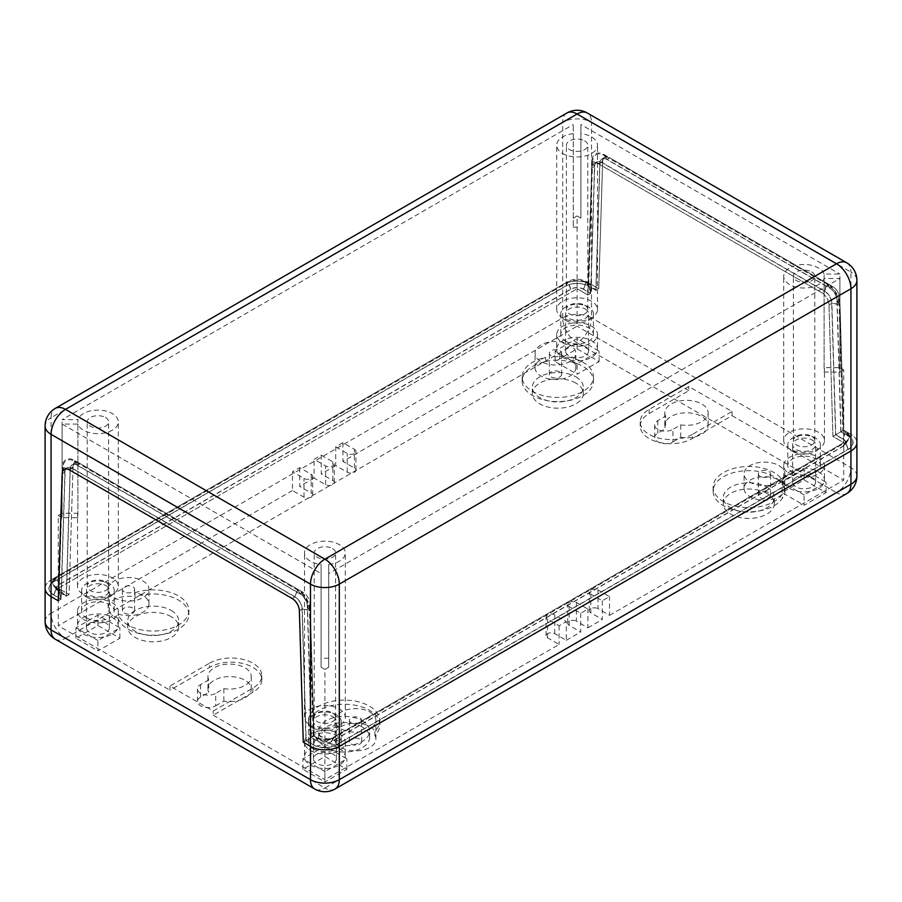 <?xml version="1.0" encoding="UTF-8"?>
<svg xmlns="http://www.w3.org/2000/svg" width="902" height="902" viewBox="0 0 902 902"><rect width="100%" height="100%" fill="white"/><g stroke="black" fill="none" stroke-linecap="round" stroke-linejoin="round"><path stroke-width="0.68" stroke-dasharray="4.51 3.38" d="M362.187 720.698A25.482 14.714 180 0 1 369.651 731.094A25.482 14.714 180 0 1 344.169 745.807A25.482 14.714 180 0 1 318.699 731.094A25.482 14.714 180 0 1 334.428 717.507A25.482 14.714 180 0 1 362.187 720.698M362.187 726.933A25.482 14.714 0 0 0 334.428 723.742A25.482 14.714 0 0 0 318.699 737.34A25.482 14.714 0 0 0 344.169 752.043A25.482 14.714 0 0 0 369.651 737.34A25.482 14.714 0 0 0 362.187 726.933M171.233 610.451A25.482 14.714 180 0 1 178.686 620.847A25.482 14.714 180 0 1 153.216 635.56A25.482 14.714 180 0 1 127.734 620.847A25.482 14.714 180 0 1 143.463 607.26A25.482 14.714 180 0 1 171.233 610.451M171.233 616.686A25.482 14.714 0 0 0 143.463 613.495A25.482 14.714 0 0 0 127.734 627.082A25.482 14.714 0 0 0 153.216 641.796A25.482 14.714 0 0 0 178.686 627.082A25.482 14.714 0 0 0 171.233 616.686M575.848 376.844A25.482 14.714 180 0 1 583.301 387.24A25.482 14.714 180 0 1 557.831 401.954A25.482 14.714 180 0 1 532.349 387.24A25.482 14.714 180 0 1 548.078 373.653A25.482 14.714 180 0 1 575.848 376.844M575.848 383.079A25.482 14.714 0 0 0 548.078 379.9A25.482 14.714 0 0 0 532.349 393.486A25.482 14.714 0 0 0 557.831 408.189A25.482 14.714 0 0 0 583.301 393.486A25.482 14.714 0 0 0 575.848 383.079M766.801 487.091A25.482 14.714 180 0 1 774.266 497.498A25.482 14.714 180 0 1 748.784 512.201A25.482 14.714 180 0 1 723.314 497.498A25.482 14.714 180 0 1 739.031 483.9A25.482 14.714 180 0 1 766.801 487.091M766.801 493.338A25.482 14.714 0 0 0 739.031 490.147A25.482 14.714 0 0 0 723.314 503.733A25.482 14.714 0 0 0 748.784 518.447A25.482 14.714 0 0 0 774.266 503.733A25.482 14.714 0 0 0 766.801 493.338M135.007 592.738A35.663 20.588 180 0 1 170.861 592.546A35.663 20.588 180 0 1 188.879 610.451A35.663 20.588 180 0 1 156.294 630.96A35.663 20.588 180 0 1 118.083 613.991A20.385 11.771 0 0 0 138.592 614.127A20.385 11.771 0 0 0 148.92 603.889A20.385 11.771 0 0 0 135.007 592.738L135.007 596.898A35.663 20.588 180 0 1 170.861 596.707A35.663 20.588 180 0 1 188.879 614.612A35.663 20.588 180 0 1 156.294 635.121A35.663 20.588 180 0 1 118.083 618.152L118.083 613.991M338.024 740.982A35.663 20.588 180 0 1 308.507 720.698A35.663 20.588 180 0 1 344.169 700.099A35.663 20.588 180 0 1 379.843 720.698A35.663 20.588 180 0 1 374.849 731.206A20.385 11.771 0 0 0 352.242 723.325A20.385 11.771 0 0 0 335.138 734.938A20.385 11.771 0 0 0 338.024 740.982L338.024 745.142A35.663 20.588 180 0 1 308.507 724.858A35.663 20.588 180 0 1 344.169 704.259A35.663 20.588 180 0 1 379.843 724.858A35.663 20.588 180 0 1 374.849 735.367L374.849 731.206M782.316 494.127A35.663 20.588 180 0 1 742.605 507.375A35.663 20.588 180 0 1 713.121 487.091A35.663 20.588 180 0 1 747.859 466.503A35.663 20.588 180 0 1 784.402 486.031A20.385 11.771 0 0 0 762.359 476.741A20.385 11.771 0 0 0 744.082 488.444A20.385 11.771 0 0 0 759.383 499.843A20.385 11.771 0 0 0 782.316 494.127L782.316 498.287A35.663 20.588 180 0 1 742.605 511.535A35.663 20.588 180 0 1 713.121 491.252A35.663 20.588 180 0 1 747.859 470.664A35.663 20.588 180 0 1 784.402 490.192L784.402 486.031M559.668 356.279A35.663 20.588 180 0 1 593.493 376.844A35.663 20.588 180 0 1 557.831 397.432A35.663 20.588 180 0 1 522.157 376.844A35.663 20.588 180 0 1 545.654 357.485A20.385 11.771 0 0 0 535.1 367.79A20.385 11.771 0 0 0 555.485 379.562A20.385 11.771 0 0 0 575.871 367.79A20.385 11.771 0 0 0 559.668 356.279L559.668 360.439A35.663 20.588 180 0 1 593.493 381.005A35.663 20.588 180 0 1 557.831 401.593A35.663 20.588 180 0 1 522.157 381.005A35.663 20.588 180 0 1 545.654 361.646L545.654 357.485M135.007 578.171A20.385 11.771 180 0 1 148.92 589.333A20.385 11.771 180 0 1 136.337 600.202A20.385 11.771 180 0 1 114.126 597.654A20.385 11.771 180 0 1 108.15 589.333A20.385 11.771 180 0 1 135.007 578.171M118.083 618.152A20.385 11.771 180 0 1 108.15 608.049A20.385 11.771 180 0 1 135.007 596.898M374.849 716.639A20.385 11.771 180 0 1 375.897 720.382A20.385 11.771 180 0 1 363.326 731.251A20.385 11.771 180 0 1 341.114 728.703A20.385 11.771 180 0 1 335.138 720.382A20.385 11.771 180 0 1 352.242 708.769A20.385 11.771 180 0 1 374.849 716.639M374.849 735.367A20.385 11.771 180 0 1 375.897 739.099A20.385 11.771 180 0 1 360.947 750.441A20.385 11.771 180 0 1 338.024 745.142M784.402 471.464A20.385 11.771 180 0 1 784.841 473.888A20.385 11.771 180 0 1 772.259 484.757A20.385 11.771 180 0 1 750.047 482.209A20.385 11.771 180 0 1 744.082 473.888A20.385 11.771 180 0 1 762.359 462.174A20.385 11.771 180 0 1 784.402 471.464M784.402 490.192A20.385 11.771 180 0 1 784.841 492.605A20.385 11.771 180 0 1 782.316 498.287M559.668 341.723A20.385 11.771 180 0 1 575.871 353.234A20.385 11.771 180 0 1 563.288 364.104A20.385 11.771 180 0 1 541.076 361.555A20.385 11.771 180 0 1 535.1 353.234A20.385 11.771 180 0 1 559.668 341.723M545.654 361.646A20.385 11.771 180 0 1 559.668 360.439M551.167 376.946A6.111 3.529 0 0 0 557.831 377.712A6.111 3.529 0 0 0 561.596 374.454A6.111 3.529 0 0 0 555.485 370.925A6.111 3.529 0 0 0 549.374 374.454A6.111 3.529 0 0 0 551.167 376.946M124.205 613.044A6.111 3.529 0 0 0 130.869 613.811A6.111 3.529 0 0 0 134.646 610.553A6.111 3.529 0 0 0 128.535 607.023A6.111 3.529 0 0 0 122.424 610.553A6.111 3.529 0 0 0 124.205 613.044M351.194 744.094A6.111 3.529 0 0 0 357.857 744.86A6.111 3.529 0 0 0 361.634 741.602A6.111 3.529 0 0 0 355.523 738.073A6.111 3.529 0 0 0 349.412 741.602A6.111 3.529 0 0 0 351.194 744.094M760.138 497.6A6.111 3.529 0 0 0 766.801 498.366A6.111 3.529 0 0 0 770.579 495.097A6.111 3.529 0 0 0 764.456 491.567A6.111 3.529 0 0 0 758.345 495.097A6.111 3.529 0 0 0 760.138 497.6M61.156 599.108L59.16 589.637L66.207 596.199L70.108 469.187A10.193 5.886 60 0 1 72.216 464.812A10.193 5.886 60 0 1 77.313 465.319L300.095 593.944A10.193 5.886 60 0 1 307.3 606.133L311.201 737.644L313.208 736.303L306.161 740.565L302.249 609.042A10.193 5.886 -120 0 0 295.044 596.853L72.273 468.228A10.193 5.886 -120 0 0 67.176 467.721A10.193 5.886 -120 0 0 65.068 472.107L61.156 599.108L53.951 594.948A16.304 9.415 180 0 1 50.399 584.71A16.304 9.415 180 0 1 53.951 581.632L565.577 286.25A16.304 9.415 180 0 1 588.634 286.25L595.839 290.41L599.751 163.409A10.193 5.886 60 0 1 601.859 159.034A10.193 5.886 60 0 1 606.956 159.53L829.727 288.155A10.193 5.886 60 0 1 836.932 300.343L840.844 431.866L835.793 434.775L831.892 303.252A10.193 5.886 -120 0 0 824.687 291.064L601.905 162.45A10.193 5.886 -120 0 0 596.808 161.943A10.193 5.886 -120 0 0 594.7 166.318L590.799 293.33L588.792 283.848L595.839 290.41L598.725 288.753L596.019 290.309L588.104 282.619L590.618 293.432L594.519 166.419A10.193 5.886 60 0 1 596.628 162.044A10.193 5.886 60 0 1 601.724 162.552L824.507 291.177A10.193 5.886 60 0 1 831.712 303.365L835.613 434.877L843.539 430.096L839.807 304.696A17.837 10.294 -120 0 0 827.213 283.375L604.43 154.749A17.837 10.294 -120 0 0 591.825 161.526L588.104 282.619L586.108 281.469L588.814 286.148A16.563 9.561 0 0 0 565.396 286.148L53.77 581.531A16.563 9.561 0 0 0 49.993 584.913A16.563 9.561 0 0 0 53.77 595.049L60.975 599.21L64.888 472.208A10.193 5.886 60 0 1 66.996 467.834A10.193 5.886 60 0 1 72.092 468.33L294.875 596.955A10.193 5.886 60 0 1 302.069 609.143L305.981 740.666L313.896 735.874L310.175 610.485A17.837 10.294 -120 0 0 297.57 589.153L74.787 460.539A17.837 10.294 -120 0 0 62.193 467.315L58.461 588.397L60.975 599.21L58.28 600.777L61.156 599.108M848.23 435.925L841.025 431.765L837.112 300.242L839.818 298.675A10.193 5.886 -120 0 0 832.614 286.498A10.193 5.886 -120 0 1 839.818 298.675L843.72 430.198L850.936 434.358L843.72 430.198L840.844 431.866L848.049 436.027A16.304 9.415 180 0 1 851.601 439.094A16.304 9.415 180 0 1 848.049 449.331L336.423 744.725A16.304 9.415 180 0 1 313.366 744.725L306.161 740.565L303.275 742.222L305.981 740.666L313.186 744.827A16.563 9.561 0 0 0 336.604 744.827L848.23 449.444A16.563 9.561 0 0 0 852.007 439.297A16.563 9.561 0 0 0 848.23 435.925L845.524 431.235A12.741 7.351 180 0 1 848.432 433.839A12.741 7.351 180 0 1 848.432 439.037A12.741 7.351 180 0 1 845.524 441.642L333.898 737.024A12.741 7.351 180 0 1 315.892 737.024L313.896 735.874L311.382 737.543L314.088 735.987L324.9 742.222L843.72 442.679L832.918 436.444L829.006 304.921L832.918 436.444L843.72 442.679L324.9 742.222L314.088 735.987L311.201 737.644L318.406 741.805A9.167 5.299 0 0 0 331.384 741.805L843.009 446.422A9.167 5.299 0 0 0 845.005 444.697A9.167 5.299 0 0 0 843.009 438.936L835.793 434.775L832.918 436.444L835.613 434.877L842.829 439.037L845.524 431.235L843.539 430.096L841.025 431.765L843.72 430.198L839.818 298.675L836.932 300.343L839.097 304.312L842.84 430.525L845.524 432.069A12.741 7.351 180 0 1 848.297 434.471A12.741 7.351 180 0 1 848.297 440.075A12.741 7.351 180 0 1 845.524 442.476L333.898 737.859A12.741 7.351 180 0 1 315.892 737.859L313.208 736.303L309.454 610.102A16.811 9.708 -120 0 0 297.57 589.987L74.787 461.362A16.811 9.708 -120 0 0 62.903 467.755L59.16 589.637L56.476 588.081A12.741 7.351 180 0 1 53.703 585.68A12.741 7.351 180 0 1 53.703 580.087A12.741 7.351 180 0 1 56.476 577.686L568.102 282.303A12.741 7.351 180 0 1 586.108 282.303L588.792 283.848L592.546 161.977L594.7 166.318L591.825 167.986L587.912 294.988L590.799 293.33L583.594 289.17A9.167 5.299 0 0 0 570.616 289.17L58.991 584.552A9.167 5.299 0 0 0 56.995 590.303A9.167 5.299 0 0 0 58.991 592.039L66.207 596.199L69.082 594.531L58.28 588.296L577.1 288.753L587.912 294.988L591.825 167.986A10.193 5.886 60 0 1 593.933 163.612A10.193 5.886 -120 0 0 591.825 167.986L594.519 166.419L591.825 161.526L599.931 163.307L596.019 290.309L588.814 286.148M601.859 159.034L604.735 157.365A10.193 5.886 -120 0 1 609.831 157.873L832.614 286.498L609.831 157.873L606.956 159.53L604.43 155.584A16.811 9.708 -120 0 0 592.546 161.977L599.751 163.409L602.626 161.74L598.725 288.753L591.52 284.592L598.725 288.753L602.626 161.74L599.931 163.307A10.193 5.886 -120 0 1 602.04 158.921A10.193 5.886 -120 0 1 607.125 159.428L604.43 154.749L601.724 162.552L599.018 164.108A10.193 5.886 -120 0 0 593.933 163.612A10.193 5.886 60 0 1 599.018 164.108L821.801 292.733L599.018 164.108L601.905 162.45L604.43 155.584L827.213 284.209L824.687 291.064L821.801 292.733A10.193 5.886 60 0 1 829.006 304.921A10.193 5.886 -120 0 0 821.801 292.733L824.507 291.177L827.213 283.375L829.908 288.054L607.125 159.428L609.831 157.873A10.193 5.886 -120 0 0 604.735 157.365A10.193 5.886 -120 0 0 602.626 161.74A10.193 5.886 -120 0 1 604.735 157.365L602.04 158.921M839.097 304.312A16.811 9.708 -120 0 0 827.213 284.209L829.727 288.155L832.614 286.498L829.908 288.054A10.193 5.886 -120 0 1 837.112 300.242L839.807 304.696L831.712 303.365L829.006 304.921L831.892 303.252L839.097 304.312M842.829 439.037A8.919 5.153 180 0 1 844.858 444.506A8.919 5.153 180 0 1 842.829 446.321L331.203 741.703A8.919 5.153 180 0 1 318.586 741.703L311.382 737.543L307.481 606.02L310.175 610.485L302.069 609.143L299.374 610.699L302.249 609.042L309.454 610.102L307.3 606.133L310.175 604.464L314.088 735.987L310.175 604.464A10.193 5.886 -120 0 0 302.982 592.276L80.199 463.651A10.193 5.886 -120 0 0 75.103 463.154A10.193 5.886 -120 0 0 72.994 467.529L69.082 594.531L66.387 596.087L56.476 587.247A12.741 7.351 180 0 1 53.568 584.654A12.741 7.351 180 0 1 53.568 579.456A12.741 7.351 180 0 1 56.476 576.852L568.102 281.469A12.741 7.351 180 0 1 586.108 281.469L583.414 289.271L590.618 293.432L587.912 294.988L577.1 288.753L577.1 326.197L342.907 461.407L354.441 468.059A5.096 2.943 180 0 1 355.929 470.134A5.096 2.943 180 0 1 352.783 472.862A5.096 2.943 180 0 1 347.236 472.22L335.702 465.567L335.702 446.84L342.907 442.679L354.441 449.343A5.096 2.943 180 0 1 355.929 451.417A5.096 2.943 180 0 1 352.783 454.134A5.096 2.943 180 0 1 347.236 453.492L335.702 446.84M55.293 639.225A20.385 11.771 120 0 0 65.485 638.221A20.385 11.771 60 0 1 51.064 613.259L562.69 317.876L562.69 284.592A20.385 11.771 180 0 1 591.52 284.592A20.385 11.771 0 0 0 562.69 284.592L51.064 579.975L562.69 284.592L562.69 122.334L51.064 417.716A20.385 11.771 60 0 1 55.293 408.38M45.1 588.296A20.385 11.771 180 0 1 51.064 579.975A20.385 11.771 0 0 0 45.1 588.296M566.918 112.998A20.385 11.771 -120 0 0 562.69 122.334A20.385 11.771 0 0 1 591.52 122.334L591.52 317.876A20.385 11.771 180 0 0 583.549 315.023A20.385 11.771 180 0 0 562.69 317.876A20.385 11.771 -120 0 0 577.1 342.839A20.385 11.771 120 0 0 591.52 317.876L850.936 467.642L850.936 434.358A20.385 11.771 180 0 1 856.9 442.679A20.385 11.771 0 0 0 850.936 434.358L850.936 272.1L591.52 122.334A20.385 11.771 120 0 0 587.292 112.998M106.019 585.691A11.467 6.618 180 0 1 109.367 590.37A11.467 6.618 180 0 1 97.912 596.989A11.467 6.618 180 0 1 86.445 590.37A11.467 6.618 180 0 1 93.526 584.259A11.467 6.618 180 0 1 106.019 585.691M106.019 623.135A11.467 6.618 0 0 0 93.526 621.703A11.467 6.618 0 0 0 86.445 627.815A11.467 6.618 0 0 0 97.912 634.433A11.467 6.618 0 0 0 109.367 627.815A11.467 6.618 0 0 0 106.019 623.135M812.195 440.075A11.467 6.618 180 0 1 815.555 444.765A11.467 6.618 180 0 1 804.088 451.383A11.467 6.618 180 0 1 792.632 444.765A11.467 6.618 180 0 1 799.702 438.643A11.467 6.618 180 0 1 812.195 440.075M812.195 477.519A11.467 6.618 0 0 0 799.702 476.087A11.467 6.618 0 0 0 792.632 482.209A11.467 6.618 0 0 0 804.088 488.828A11.467 6.618 0 0 0 815.555 482.209A11.467 6.618 0 0 0 812.195 477.519M585.206 309.025A11.467 6.618 180 0 1 588.566 313.716A11.467 6.618 180 0 1 577.1 320.334A11.467 6.618 180 0 1 565.644 313.716A11.467 6.618 180 0 1 572.714 307.593A11.467 6.618 180 0 1 585.206 309.025M585.206 346.469A11.467 6.618 0 0 0 572.714 345.038A11.467 6.618 0 0 0 565.644 351.149A11.467 6.618 0 0 0 577.1 357.778A11.467 6.618 0 0 0 588.566 351.149A11.467 6.618 0 0 0 585.206 346.469M333.007 716.74A11.467 6.618 180 0 1 336.356 721.42A11.467 6.618 180 0 1 324.9 728.038A11.467 6.618 180 0 1 313.434 721.42A11.467 6.618 180 0 1 320.503 715.309A11.467 6.618 180 0 1 333.007 716.74M333.007 754.185A11.467 6.618 0 0 0 320.503 752.753A11.467 6.618 0 0 0 313.434 758.864A11.467 6.618 0 0 0 324.9 765.482A11.467 6.618 0 0 0 336.356 758.864A11.467 6.618 0 0 0 333.007 754.185M804.088 494.894L782.113 482.209L804.088 469.514L826.074 482.209L804.088 494.894L804.088 505.289L826.074 492.605L804.088 479.92L782.113 492.605L804.088 505.289M782.113 492.605L782.113 482.209M804.088 479.92L804.088 469.514M826.074 492.605L826.074 482.209M577.1 363.844L555.125 351.149L577.1 338.464L599.086 351.149L577.1 363.844L577.1 374.24L599.086 361.555L577.1 348.871L555.125 361.555L577.1 374.24M555.125 361.555L555.125 351.149M577.1 348.871L577.1 338.464M599.086 361.555L599.086 351.149M97.912 640.499L75.926 627.815L97.912 615.13L119.887 627.815L97.912 640.499L97.912 650.906L119.887 638.221L97.912 625.526L75.926 638.221L97.912 650.906M75.926 638.221L75.926 627.815M97.912 625.526L97.912 615.13M119.887 638.221L119.887 627.815M324.9 771.56L302.914 758.864L324.9 746.179L346.875 758.864L324.9 771.56L324.9 781.955L346.875 769.271L324.9 756.575L302.914 769.271L324.9 781.955M302.914 769.271L302.914 758.864M324.9 756.575L324.9 746.179M346.875 769.271L346.875 758.864M215.725 705.826L223.854 701.125A21.659 12.504 0 0 0 251.252 689.072A21.659 12.504 0 0 0 229.593 676.568A21.659 12.504 0 0 0 207.945 689.072A21.659 12.504 0 0 0 208.723 692.398L200.594 697.088A10.7 6.179 0 0 0 197.459 701.452A10.7 6.179 0 0 0 204.066 707.157A10.7 6.179 0 0 0 215.725 705.826L215.725 693.345A10.7 6.179 180 0 1 204.066 694.675A10.7 6.179 180 0 1 197.459 688.97A10.7 6.179 180 0 1 200.594 684.607L208.723 679.916L208.723 692.398M208.723 679.916A21.659 12.504 180 0 1 207.945 676.59A21.659 12.504 180 0 1 229.593 664.097A21.659 12.504 180 0 1 251.252 676.59A21.659 12.504 180 0 1 223.854 688.654L215.725 693.345M223.854 688.654L223.854 701.125M672.948 441.845L680.706 437.369A21.659 12.504 0 0 0 708.115 425.316A21.659 12.504 0 0 0 686.456 412.812A21.659 12.504 0 0 0 664.797 425.316A21.659 12.504 0 0 0 665.575 428.63L657.806 433.118A10.7 6.179 0 0 0 654.672 437.481A10.7 6.179 0 0 0 661.279 443.186A10.7 6.179 0 0 0 672.948 441.845L672.948 429.363A10.7 6.179 180 0 1 661.279 430.705A10.7 6.179 180 0 1 654.672 425A10.7 6.179 180 0 1 657.806 420.636L665.575 416.149L665.575 428.63M665.575 416.149A21.659 12.504 180 0 1 664.797 412.834A21.659 12.504 180 0 1 686.456 400.33A21.659 12.504 180 0 1 708.115 412.834A21.659 12.504 180 0 1 680.706 424.887L672.948 429.363M680.706 424.887L680.706 437.369M209.602 663.173A30.578 17.645 180 0 1 242.92 659.351A30.578 17.645 180 0 1 261.794 675.654A30.578 17.645 180 0 1 252.842 688.136L213.199 711.024L169.971 686.061L209.602 663.173L209.602 667.333A30.578 17.645 180 0 1 242.92 663.511A30.578 17.645 180 0 1 261.794 679.815A30.578 17.645 180 0 1 252.842 692.296L213.199 715.185L213.199 711.024M169.971 686.061L169.971 690.222L209.602 667.333M692.398 434.358A30.578 17.645 180 0 1 659.08 438.192A30.578 17.645 180 0 1 640.206 421.877A30.578 17.645 180 0 1 649.158 409.395L688.801 386.518L732.029 411.481L692.398 434.358L692.398 438.519A30.578 17.645 180 0 1 659.08 442.352A30.578 17.645 180 0 1 640.206 426.037A30.578 17.645 180 0 1 649.158 413.556L688.801 390.679L688.801 386.518M732.029 411.481L732.029 415.642L692.398 438.519M573.277 218.149L573.277 124.544L573.277 227.27L573.277 218.149L577.1 215.939L577.1 288.753L58.28 588.296L58.28 625.74L169.971 690.222M328.723 667.209L328.723 564.483L328.723 667.209L324.9 669.419L324.9 779.666L559.093 644.456L547.559 637.804A5.096 2.943 180 0 1 546.071 635.718A5.096 2.943 180 0 1 549.217 633.001A5.096 2.943 180 0 1 554.764 633.644L566.298 640.296L566.298 621.579L559.093 625.74L547.559 619.076A5.096 2.943 180 0 1 546.071 617.002A5.096 2.943 180 0 1 549.217 614.285A5.096 2.943 180 0 1 554.764 614.916L566.298 621.579M213.199 715.185L324.9 779.666M839.897 367.666L839.897 274.061L824.112 274.061L824.112 367.666L839.897 367.666L843.72 369.876L843.72 480.123L732.029 415.642M688.801 390.679L577.1 326.197M351.194 722.874A6.111 3.529 180 0 1 349.412 720.382A6.111 3.529 180 0 1 355.523 716.853A6.111 3.529 180 0 1 361.634 720.382A6.111 3.529 180 0 1 357.857 723.641A6.111 3.529 180 0 1 351.194 722.874M124.205 591.825A6.111 3.529 180 0 1 122.424 589.333A6.111 3.529 180 0 1 128.535 585.804A6.111 3.529 180 0 1 134.646 589.333A6.111 3.529 180 0 1 130.869 592.591A6.111 3.529 180 0 1 124.205 591.825M551.167 355.726A6.111 3.529 180 0 1 549.374 353.234A6.111 3.529 180 0 1 555.485 349.705A6.111 3.529 180 0 1 561.596 353.234A6.111 3.529 180 0 1 557.831 356.493A6.111 3.529 180 0 1 551.167 355.726M760.138 476.38A6.111 3.529 180 0 1 758.345 473.888A6.111 3.529 180 0 1 764.456 470.348A6.111 3.529 180 0 1 770.579 473.888A6.111 3.529 180 0 1 766.801 477.147A6.111 3.529 180 0 1 760.138 476.38M321.292 455.16L332.827 461.813A5.096 2.943 180 0 1 334.315 463.899A5.096 2.943 180 0 1 331.169 466.616A5.096 2.943 180 0 1 325.622 465.973L314.088 459.321L321.292 455.16L321.292 473.888L332.827 480.54A5.096 2.943 180 0 1 334.315 482.615A5.096 2.943 180 0 1 331.169 485.332A5.096 2.943 180 0 1 325.622 484.701L314.088 478.049L314.088 459.321M311.201 474.294A5.096 2.943 180 0 1 312.701 476.38A5.096 2.943 180 0 1 309.555 479.097A5.096 2.943 180 0 1 303.997 478.455L292.473 471.802L299.678 467.642L311.201 474.294L311.201 493.022A5.096 2.943 180 0 1 312.701 495.097A5.096 2.943 180 0 1 309.555 497.814A5.096 2.943 180 0 1 303.997 497.182L292.473 490.519L292.473 471.802M299.678 467.642L299.678 486.37L311.201 493.022M342.907 442.679L342.907 461.407M559.093 625.74L559.093 644.456M576.378 602.435L587.912 609.098L580.708 613.259L569.173 606.595A5.096 2.943 180 0 1 567.685 604.52A5.096 2.943 180 0 1 570.831 601.803A5.096 2.943 180 0 1 576.378 602.435L576.378 621.162L587.912 627.815L587.912 609.098M580.708 613.259L580.708 631.975L569.173 625.323A5.096 2.943 180 0 1 567.685 623.237A5.096 2.943 180 0 1 570.831 620.52A5.096 2.943 180 0 1 576.378 621.162M598.003 589.953L609.526 596.617L602.322 600.777L590.799 594.114A5.096 2.943 180 0 1 589.299 592.039A5.096 2.943 180 0 1 592.445 589.322A5.096 2.943 180 0 1 598.003 589.953L598.003 608.681L609.526 615.333L609.526 596.617M602.322 600.777L602.322 619.494L590.799 612.841A5.096 2.943 180 0 1 589.299 610.755A5.096 2.943 180 0 1 592.445 608.038A5.096 2.943 180 0 1 598.003 608.681M566.298 640.296L580.708 631.975M587.912 627.815L602.322 619.494M609.526 615.333L843.72 480.123M335.702 465.567L321.292 473.888M314.088 478.049L299.678 486.37M292.473 490.519L58.28 625.74M789.678 488.444A20.385 11.771 0 0 0 811.89 490.992A20.385 11.771 0 0 0 824.473 480.123A20.385 11.771 0 0 0 804.088 468.352A20.385 11.771 0 0 0 783.714 480.123A20.385 11.771 0 0 0 789.678 488.444M562.69 357.395A20.385 11.771 0 0 0 584.902 359.943A20.385 11.771 0 0 0 597.485 349.074A20.385 11.771 0 0 0 577.1 337.303A20.385 11.771 0 0 0 556.726 349.074A20.385 11.771 0 0 0 562.69 357.395M83.491 634.061A20.385 11.771 0 0 0 105.703 636.609A20.385 11.771 0 0 0 118.286 625.74A20.385 11.771 0 0 0 97.912 613.969A20.385 11.771 0 0 0 77.527 625.74A20.385 11.771 0 0 0 83.491 634.061M310.48 765.11A20.385 11.771 0 0 0 332.691 767.658A20.385 11.771 0 0 0 345.274 756.789A20.385 11.771 0 0 0 324.9 745.018A20.385 11.771 0 0 0 304.515 756.789A20.385 11.771 0 0 0 310.48 765.11M310.48 750.543A20.385 11.771 0 0 0 332.691 753.091A20.385 11.771 0 0 0 345.274 742.222A20.385 11.771 0 0 0 324.9 730.451A20.385 11.771 0 0 0 304.515 742.222A20.385 11.771 0 0 0 310.48 750.543M83.491 619.494A20.385 11.771 0 0 0 105.703 622.042A20.385 11.771 0 0 0 118.286 611.173A20.385 11.771 0 0 0 97.912 599.402A20.385 11.771 0 0 0 77.527 611.173A20.385 11.771 0 0 0 83.491 619.494M562.69 342.828A20.385 11.771 0 0 0 584.902 345.387A20.385 11.771 0 0 0 597.485 334.507A20.385 11.771 0 0 0 577.1 322.747A20.385 11.771 0 0 0 556.726 334.507A20.385 11.771 0 0 0 562.69 342.828M789.678 473.888A20.385 11.771 0 0 0 811.89 476.436A20.385 11.771 0 0 0 824.473 465.567A20.385 11.771 0 0 0 804.088 453.796A20.385 11.771 0 0 0 783.714 465.567A20.385 11.771 0 0 0 789.678 473.888M792.565 472.22A16.304 9.415 0 0 0 810.334 474.26A16.304 9.415 0 0 0 820.392 465.567A16.304 9.415 0 0 0 804.088 456.153A16.304 9.415 0 0 0 787.784 465.567A16.304 9.415 0 0 0 792.565 472.22M565.577 341.17A16.304 9.415 0 0 0 583.346 343.211A16.304 9.415 0 0 0 593.415 334.507A16.304 9.415 0 0 0 577.1 325.103A16.304 9.415 0 0 0 560.796 334.507A16.304 9.415 0 0 0 565.577 341.17M86.378 617.825A16.304 9.415 0 0 0 104.147 619.866A16.304 9.415 0 0 0 114.216 611.173A16.304 9.415 0 0 0 97.912 601.758A16.304 9.415 0 0 0 81.608 611.173A16.304 9.415 0 0 0 86.378 617.825M313.366 748.885A16.304 9.415 0 0 0 331.135 750.926A16.304 9.415 0 0 0 341.204 742.222A16.304 9.415 0 0 0 324.9 732.807A16.304 9.415 0 0 0 308.585 742.222A16.304 9.415 0 0 0 313.366 748.885M313.366 728.083A16.304 9.415 0 0 0 331.135 730.124A16.304 9.415 0 0 0 341.204 721.42A16.304 9.415 0 0 0 324.9 712.005A16.304 9.415 0 0 0 308.585 721.42A16.304 9.415 0 0 0 313.366 728.083M86.378 597.023A16.304 9.415 0 0 0 104.147 599.063A16.304 9.415 0 0 0 114.216 590.37A16.304 9.415 0 0 0 97.912 580.956A16.304 9.415 0 0 0 81.608 590.37A16.304 9.415 0 0 0 86.378 597.023M565.577 320.368A16.304 9.415 0 0 0 583.346 322.409A16.304 9.415 0 0 0 593.415 313.716A16.304 9.415 0 0 0 577.1 304.301A16.304 9.415 0 0 0 560.796 313.716A16.304 9.415 0 0 0 565.577 320.368M792.565 451.417A16.304 9.415 0 0 0 810.334 453.458A16.304 9.415 0 0 0 820.392 444.765A16.304 9.415 0 0 0 804.088 435.35A16.304 9.415 0 0 0 787.784 444.765A16.304 9.415 0 0 0 792.565 451.417M335.082 789.002A20.385 11.771 60 0 1 324.9 787.987A20.385 11.771 -60 0 1 314.708 789.002M45.1 621.579A20.385 11.771 180 0 1 51.064 613.259L51.064 417.716A20.385 11.771 0 0 0 45.1 426.037M856.9 475.963A20.385 11.771 180 0 0 850.936 467.642A20.385 11.771 -60 0 1 836.515 492.605A20.385 11.771 -120 0 0 846.707 493.62M310.48 725.58A20.385 11.771 0 0 0 332.691 728.128A20.385 11.771 0 0 0 345.274 717.259A20.385 11.771 0 0 0 324.9 705.499A20.385 11.771 0 0 0 304.515 717.259A20.385 11.771 0 0 0 310.48 725.58M332.466 712.896A10.7 6.179 180 0 1 335.6 717.259A10.7 6.179 180 0 1 324.9 723.438A10.7 6.179 180 0 1 314.2 717.259A10.7 6.179 180 0 1 320.796 711.554A10.7 6.179 180 0 1 332.466 712.896M818.509 432.283A20.385 11.771 0 0 0 796.297 429.724A20.385 11.771 0 0 0 783.714 440.604A20.385 11.771 0 0 0 802.171 452.319A20.385 11.771 0 0 0 824.112 442.803A20.385 11.771 0 0 0 824.473 440.604A20.385 11.771 0 0 0 818.509 432.283M811.653 436.23A10.7 6.179 180 0 1 814.788 440.604A10.7 6.179 180 0 1 804.088 446.783A10.7 6.179 180 0 1 793.388 440.604A10.7 6.179 180 0 1 799.995 434.888A10.7 6.179 180 0 1 811.653 436.23M591.52 301.234A20.385 11.771 0 0 0 573.277 297.987A20.385 11.771 0 0 0 556.726 309.555A20.385 11.771 0 0 0 577.1 321.315A20.385 11.771 0 0 0 597.485 309.555A20.385 11.771 0 0 0 591.52 301.234M584.665 305.18A10.7 6.179 180 0 1 587.8 309.555A10.7 6.179 180 0 1 577.1 315.723A10.7 6.179 180 0 1 566.4 309.555A10.7 6.179 180 0 1 573.007 303.839A10.7 6.179 180 0 1 584.665 305.18M83.491 577.889A20.385 11.771 0 0 0 77.527 586.21A20.385 11.771 0 0 0 77.888 588.42A20.385 11.771 0 0 0 99.829 597.925A20.385 11.771 0 0 0 118.286 586.21A20.385 11.771 0 0 0 105.703 575.341A20.385 11.771 0 0 0 83.491 577.889M105.478 581.846A10.7 6.179 180 0 1 108.612 586.21A10.7 6.179 180 0 1 97.912 592.388A10.7 6.179 180 0 1 87.212 586.21A10.7 6.179 180 0 1 93.808 580.505A10.7 6.179 180 0 1 105.478 581.846M72.216 464.812L75.103 463.154A10.193 5.886 -120 0 1 80.199 463.651L77.493 465.218L74.787 460.539L72.092 468.33L69.386 469.897L72.273 468.228L74.787 461.362L77.313 465.319L80.199 463.651L302.982 592.276L300.276 593.832L297.57 589.153L294.875 596.955L292.169 598.511L295.044 596.853L297.57 589.987L300.095 593.944L302.982 592.276A10.193 5.886 -120 0 1 310.175 604.464L307.481 606.02A10.193 5.886 -120 0 0 300.276 593.832L77.493 465.218A10.193 5.886 -120 0 0 72.397 464.71A10.193 5.886 -120 0 0 70.288 469.085L66.387 596.087L59.171 591.926A8.919 5.153 180 0 1 57.142 590.111A8.919 5.153 180 0 1 59.171 584.654L570.797 289.271A8.919 5.153 180 0 1 583.414 289.271M72.397 464.71L75.103 463.154A10.193 5.886 -120 0 0 72.994 467.529L69.082 594.531L58.28 588.296L58.28 515.482L62.103 513.283L77.888 513.283L77.888 419.667L62.103 419.667L573.277 124.544M577.1 215.939L580.922 218.149L580.922 124.544L839.897 274.061M846.707 262.775A20.385 11.771 -60 0 1 850.936 272.1A20.385 11.771 0 0 1 856.9 280.421M105.478 417.513A10.7 6.179 180 0 1 108.612 421.877A10.7 6.179 180 0 1 97.912 428.055A10.7 6.179 180 0 1 87.212 421.877A10.7 6.179 180 0 1 93.808 416.172A10.7 6.179 180 0 1 105.478 417.513M584.665 140.847A10.7 6.179 180 0 1 587.8 145.211A10.7 6.179 180 0 1 577.1 151.389A10.7 6.179 180 0 1 566.4 145.211A10.7 6.179 180 0 1 573.007 139.506A10.7 6.179 180 0 1 584.665 140.847M811.653 271.897A10.7 6.179 180 0 1 814.788 276.26A10.7 6.179 180 0 1 804.088 282.439A10.7 6.179 180 0 1 793.388 276.26A10.7 6.179 180 0 1 799.995 270.555A10.7 6.179 180 0 1 811.653 271.897M332.466 548.563A10.7 6.179 180 0 1 335.6 552.926A10.7 6.179 180 0 1 324.9 559.105A10.7 6.179 180 0 1 314.2 552.926A10.7 6.179 180 0 1 320.796 547.221A10.7 6.179 180 0 1 332.466 548.563M324.9 669.419L321.078 667.209L321.078 564.483L321.078 573.604L62.103 424.087L77.888 424.087A20.385 11.771 0 0 0 99.829 433.591A20.385 11.771 0 0 0 118.286 421.877A20.385 11.771 0 0 0 99.829 410.162A20.385 11.771 0 0 0 77.888 419.667M321.078 667.209L321.078 573.604M77.888 424.087L77.888 517.692L62.103 517.692L62.103 424.087M62.103 513.283L62.103 419.667M580.922 218.149L580.922 124.544M843.72 369.876L839.897 372.075L824.112 372.075L824.112 278.47L839.897 278.47L328.723 573.604M839.897 372.075L839.897 278.47M328.723 564.483A20.385 11.771 0 0 0 345.274 552.926A20.385 11.771 0 0 0 324.9 541.155A20.385 11.771 0 0 0 304.515 552.926A20.385 11.771 0 0 0 310.48 561.247A20.385 11.771 0 0 0 321.078 564.483M573.277 133.654A20.385 11.771 0 0 0 556.726 145.211A20.385 11.771 0 0 0 577.1 156.982A20.385 11.771 0 0 0 597.485 145.211A20.385 11.771 0 0 0 580.922 133.654M824.112 274.061A20.385 11.771 0 0 0 802.171 264.545A20.385 11.771 0 0 0 783.714 276.26A20.385 11.771 0 0 0 802.171 287.975A20.385 11.771 0 0 0 824.112 278.47M77.888 517.692A20.385 11.771 180 0 1 77.527 515.482A20.385 11.771 180 0 1 77.888 513.283M62.103 517.692L58.28 515.482M328.723 658.088A20.385 11.771 180 0 1 321.078 658.088M824.112 367.666A20.385 11.771 180 0 1 824.473 369.876A20.385 11.771 180 0 1 824.112 372.075M573.277 227.27A20.385 11.771 180 0 1 580.922 227.27M62.903 467.755L65.068 472.107L62.182 473.764L64.888 472.208L62.193 467.315L70.288 469.085L72.994 467.529L70.108 469.187L62.903 467.755M58.991 592.039L56.476 588.081L53.951 594.948M583.594 289.17L586.108 282.303L588.634 286.25M843.009 438.936L845.524 432.069L848.049 436.027M318.406 741.805L315.892 737.859L313.366 744.725M843.009 446.422L845.524 442.476L848.049 449.331M570.616 289.17L568.102 282.303L565.577 286.25M58.991 584.552L56.476 577.686L53.951 581.632M331.384 741.805L333.898 737.859L336.423 744.725M200.594 684.607L200.594 697.088M657.806 420.636L657.806 433.118M252.842 692.296L252.842 688.136M649.158 413.556L649.158 409.395M332.827 480.54L332.827 461.813M325.622 484.701L325.622 465.973M303.997 497.182L303.997 478.455M347.236 472.22L347.236 453.492M354.441 468.059L354.441 449.343M554.764 633.644L554.764 614.916M547.559 637.804L547.559 619.076M569.173 625.323L569.173 606.595M590.799 612.841L590.799 594.114M65.485 638.221L324.9 787.987L836.515 492.605L577.1 342.839L65.485 638.221M59.171 591.926L56.476 587.247L53.77 595.049M318.586 741.703L315.892 737.024L313.186 744.827M570.797 289.271L568.102 281.469L565.396 286.148M59.171 584.654L56.476 576.852L53.77 581.531M331.203 741.703L333.898 737.024L336.604 744.827M842.829 446.321L845.524 441.642L848.23 449.444M369.651 737.34L369.651 731.094M318.699 737.34L318.699 731.094M178.686 627.082L178.686 620.847M127.734 627.082L127.734 620.847M583.301 393.486L583.301 387.24M532.349 393.486L532.349 387.24M774.266 503.733L774.266 497.498M723.314 503.733L723.314 497.498M188.879 614.612L188.879 610.451M379.843 724.858L379.843 720.698M308.507 724.858L308.507 720.698M713.121 491.252L713.121 487.091M593.493 381.005L593.493 376.844M522.157 381.005L522.157 376.844M148.92 603.889L148.92 589.333M108.15 608.049L108.15 589.333M375.897 739.099L375.897 720.382M335.138 734.938L335.138 720.382M784.841 492.605L784.841 473.888M744.082 488.444L744.082 473.888M575.871 367.79L575.871 353.234M535.1 367.79L535.1 353.234M845.005 444.697L848.297 440.075M848.297 434.471L851.601 439.094M56.995 590.303L53.703 585.68M53.703 580.087L50.399 584.71M109.367 627.815L109.367 590.37M86.445 627.815L86.445 590.37M815.555 482.209L815.555 444.765M792.632 482.209L792.632 444.765M588.566 351.149L588.566 313.716M565.644 351.149L565.644 313.716M336.356 758.864L336.356 721.42M313.434 758.864L313.434 721.42M207.945 676.59L207.945 689.072M251.252 676.59L251.252 689.072M197.459 688.97L197.459 701.452M664.797 412.834L664.797 425.316M708.115 412.834L708.115 425.316M654.672 425L654.672 437.481M261.794 679.815L261.794 675.654M640.206 426.037L640.206 421.877M361.634 741.602L361.634 720.382M349.412 741.602L349.412 720.382M134.646 610.553L134.646 589.333M122.424 610.553L122.424 589.333M561.596 374.454L561.596 353.234M549.374 374.454L549.374 353.234M770.579 495.097L770.579 473.888M758.345 495.097L758.345 473.888M334.315 482.615L334.315 463.899M312.701 495.097L312.701 476.38M355.929 470.134L355.929 451.417M546.071 635.718L546.071 617.002M567.685 623.237L567.685 604.52M589.299 610.755L589.299 592.039M304.515 742.222L304.515 756.789M345.274 742.222L345.274 756.789M77.527 611.173L77.527 625.74M118.286 611.173L118.286 625.74M556.726 334.507L556.726 349.074M597.485 334.507L597.485 349.074M783.714 465.567L783.714 480.123M824.473 465.567L824.473 480.123M308.585 721.42L308.585 742.222M341.204 721.42L341.204 742.222M81.608 590.37L81.608 611.173M114.216 590.37L114.216 611.173M560.796 313.716L560.796 334.507M593.415 313.716L593.415 334.507M787.784 444.765L787.784 465.567M820.392 444.765L820.392 465.567M57.142 590.111L53.568 584.654M53.568 579.456L49.993 584.913M844.858 444.506L848.432 439.037M848.432 433.839L852.007 439.297M814.788 440.604L814.788 276.26M793.388 440.604L793.388 276.26M587.8 309.555L587.8 145.211M566.4 309.555L566.4 145.211M108.612 586.21L108.612 421.877M87.212 586.21L87.212 421.877M335.6 717.259L335.6 552.926M314.2 717.259L314.2 552.926M824.473 440.604L824.473 369.876M783.714 440.604L783.714 276.26M597.485 309.555L597.485 145.211M556.726 309.555L556.726 145.211M118.286 586.21L118.286 421.877M77.527 586.21L77.527 515.482M345.274 717.259L345.274 552.926M304.515 717.259L304.515 552.926"/><path stroke-width="1.35" d="M55.293 639.225A20.385 20.385 0 0 1 45.1 621.579A20.385 11.771 180 0 0 51.064 629.9A20.385 11.771 120 0 0 55.293 639.225L314.708 789.002A20.385 11.771 -60 0 1 310.48 779.666L51.064 629.9L51.064 596.617A20.385 11.771 180 0 1 45.1 588.296A20.385 11.771 0 0 0 51.064 596.617L58.28 600.777L51.064 596.617L51.064 434.358L310.48 584.124A20.385 11.771 -60 0 1 324.9 559.161A20.385 11.771 60 0 1 339.31 584.124L850.936 288.741A20.385 11.771 -120 0 0 836.515 263.779A20.385 11.771 -60 0 1 846.707 262.775L587.292 112.998A20.385 11.771 120 0 0 577.1 114.013A20.385 11.771 -120 0 0 566.918 112.998L55.293 408.38A20.385 11.771 60 0 1 65.485 409.395A20.385 11.771 120 0 0 51.064 434.358A20.385 11.771 0 0 1 46.149 429.758A20.385 11.771 0 0 1 45.1 426.037A20.385 20.385 0 0 1 55.293 408.38M310.48 746.382L303.275 742.222L299.374 610.699A10.193 5.886 -120 0 0 292.169 598.511L69.386 469.897A10.193 5.886 -120 0 0 64.29 469.39A10.193 5.886 -120 0 0 62.182 473.764L58.28 600.777L62.182 473.764A10.193 5.886 60 0 1 64.29 469.39A10.193 5.886 60 0 1 69.386 469.897L292.169 598.511A10.193 5.886 60 0 1 299.374 610.699L303.275 742.222L310.48 746.382A20.385 11.771 0 0 0 339.31 746.382A20.385 11.771 180 0 1 310.48 746.382L310.48 584.124A20.385 11.771 0 0 0 339.31 584.124L339.31 746.382L850.936 451L339.31 746.382L339.31 779.666A20.385 11.771 60 0 1 335.082 789.002L846.707 493.62A20.385 11.771 -120 0 0 850.936 484.284L339.31 779.666A20.385 11.771 180 0 1 310.48 779.666L310.48 746.382M846.707 493.62A20.385 20.385 0 0 0 856.9 475.963L856.9 442.679A20.385 11.771 180 0 1 850.936 451A20.385 11.771 0 0 0 856.9 442.679L856.9 280.421A20.385 20.385 0 0 0 846.707 262.775M856.9 475.963A20.385 11.771 180 0 1 850.936 484.284L850.936 288.741A20.385 11.771 0 0 0 856.9 280.421M65.485 409.395L577.1 114.013L836.515 263.779L324.9 559.161L65.485 409.395M314.708 789.002A20.385 20.385 0 0 0 335.082 789.002M45.1 621.579L45.1 426.037M587.292 112.998A20.385 20.385 0 0 0 566.918 112.998"/></g></svg>
